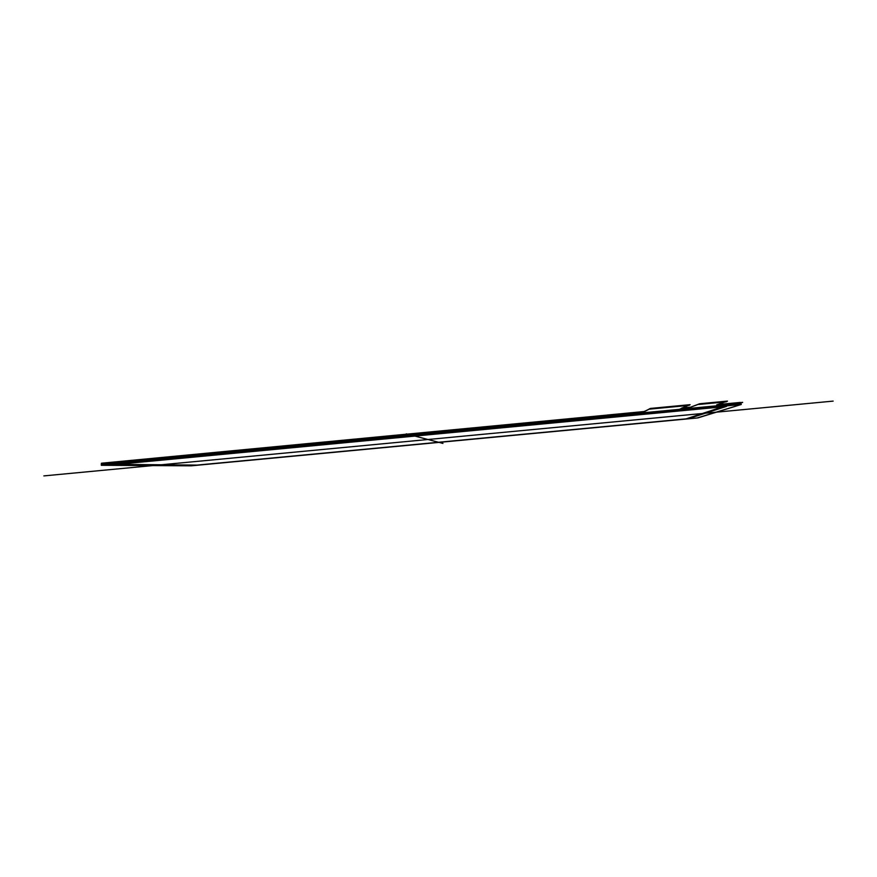 <?xml version="1.0" encoding="UTF-8"?>
<svg xmlns="http://www.w3.org/2000/svg" width="877" height="877" viewBox="0 0 877 877"><rect width="100%" height="100%" fill="white"/><g stroke="black" fill="none" stroke-linecap="round" stroke-linejoin="round"><path stroke-width="1.32" d="M101.973 463.166L101.392 463.253L101.568 465.292L102.149 465.205L101.973 463.166L607.07 415.106M101.568 465.292L191.953 465.753L697.105 417.989L741.153 404.505L740.999 402.938M740.232 403.179L740.374 404.56L741.153 404.505M740.374 404.56L102.149 465.205M194.979 465.358L112.19 464.744L726.485 406.391L688.456 418.691L194.979 465.358L112.19 464.744L726.485 406.391L688.456 418.691L194.979 465.358L113.023 464.667M740.944 402.477L740.166 402.543M607.608 415.007L644.025 411.543L607.618 415.095M690.111 404.67L650.57 408.419L644.496 411.587L607.158 415.139L605.492 416.378L607.125 415.062M681.966 408.309L679.434 409.351L605.492 416.378L679.434 409.351L688.215 405.459L681.341 408.287M689.717 404.988L650.909 408.386L644.025 411.543M644.518 411.477L650.175 408.529M727.022 401.436L699.923 403.749L686.68 408.66L738.445 403.738L742.666 402.4L716.662 404.878L725.038 401.951L717.035 404.746M717.123 404.735L742.205 402.444L717.134 404.834M698.903 404.44L726.211 401.841L727.482 401.096L699.978 403.716L686.68 408.66L738.445 403.738L742.6 402.324M726.847 401.162L700.471 403.672M699.956 404.023L700.504 403.957M690.122 404.681L689.158 405.36L649.824 409.11M689.541 404.714L651.063 408.375M686.68 408.66L699.418 403.837M197.062 465.095L686.209 418.844L722.922 406.818L116.367 464.448L197.062 465.095L116.367 464.361L722.911 406.731L686.209 418.844L197.062 465.095M688.456 418.691L686.252 418.822M196.963 465.095L194.968 465.281M726.079 406.424L688.456 418.614M682.098 407.969L691.065 407.114M717.43 404.604L740.155 402.444M43.85 475.904L833.15 401.107M406.292 433.852L442.94 443.411M116.367 464.448L722.922 406.818M101.293 465.292L741.284 404.472L697.818 417.923L191.274 465.819L101.293 465.292M607.158 415.139L605.492 416.378M101.217 464.328L741.054 403.519"/></g></svg>

